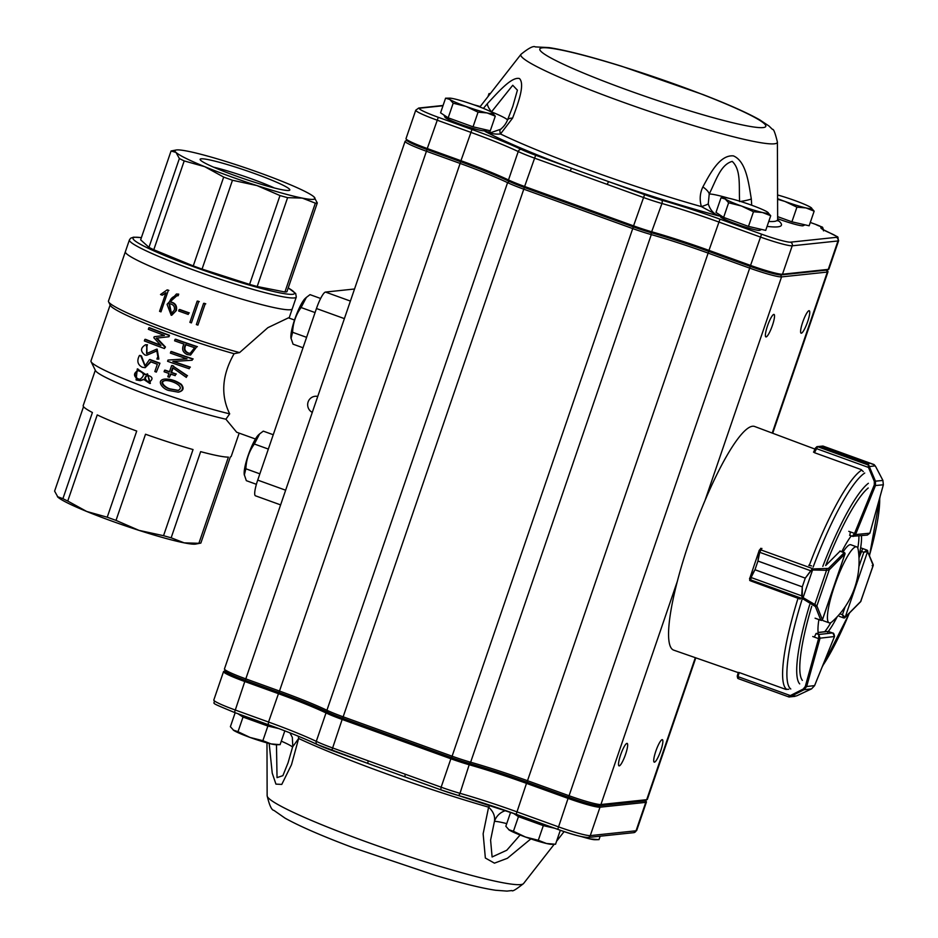 <?xml version="1.0" encoding="UTF-8"?>
<svg xmlns="http://www.w3.org/2000/svg" width="938" height="938" viewBox="0 0 938 938"><rect width="100%" height="100%" fill="white"/><g stroke="black" fill="none" stroke-linecap="round" stroke-linejoin="round"><path stroke-width="1.41" d="M354.529 288.998L325.486 292.07A17.072 3.201 109.9 0 0 316.458 308.52L257.716 480.104A17.072 3.201 109.9 0 0 255.429 495.792L280.614 504.89M255.441 439.007L236.669 432.23L225.906 419.216L229.681 413.846C220.512 395.121 221.989 375.083 234.101 353.708L239.565 352.594L267.858 327.679L288.447 317.841M168.957 303.502C173.342 304.311 175.113 306.515 174.28 310.126L171.126 313.679L168.957 303.502M169.473 303.689L171.478 313.597M175.781 310.572C176.719 305.729 174.632 302.822 169.52 301.872C170.939 297.944 173.636 295.916 177.587 295.775L178.126 294.192L176.414 294.028L167.058 304.346L171.208 315.274L176.367 310.501L171.806 315.215M176.52 295.763L178.173 295.716L178.712 294.133L178.126 294.192M188.221 314.429A91.045 8.102 -161.1 0 1 178.677 311.017L179.17 309.563A91.045 8.102 18.9 0 0 188.726 312.975L188.221 314.429L188.726 312.975M191.422 322.895A91.045 8.102 -161.1 0 1 189.886 322.367L197.156 301.145A91.045 8.102 18.9 0 0 198.692 301.684L191.422 322.895L198.692 301.684M197.906 325.111A91.045 8.102 -161.1 0 1 196.347 324.583L203.605 303.361A91.045 8.102 18.9 0 0 205.164 303.889L197.906 325.111L205.164 303.889M160.961 311.862A91.045 8.102 -161.1 0 1 159.566 311.322L165.944 292.715L162.251 295.2A91.045 8.102 -161.1 0 1 160.504 294.52L166.999 289.983A91.045 8.102 18.9 0 0 168.289 290.487L160.961 311.862L168.289 290.487M203.605 303.361L204.214 303.302A88.195 7.856 18.9 0 0 205.774 303.83M197.156 301.145L197.742 301.086A88.195 7.856 18.9 0 0 199.29 301.614M179.17 309.563L179.768 309.505A88.195 7.856 18.9 0 0 189.312 312.917M169.52 301.872L170.118 301.801C175.218 302.763 177.305 305.659 176.367 310.501M176.883 295.74L170.118 301.801M176.403 294.004L178.712 294.133M187.764 353.063L190.168 353.356L194.635 347.728A88.195 7.856 -161.1 0 1 185.525 344.645C183.309 348.467 184.059 351.269 187.764 353.063L190.484 353.321M186.111 344.586C183.907 348.397 184.657 351.199 188.362 352.993M190.566 355.033L187.213 354.587C182.547 352.313 181.456 348.819 183.954 344.105A88.195 7.856 -161.1 0 1 174.597 340.811L175.113 339.298A88.195 7.856 18.9 0 0 196.769 346.743L190.566 355.056L196.769 346.743M189.23 368.74A88.195 7.856 -161.1 0 1 167.574 361.294L167.996 360.063L187.002 358.867A88.195 7.856 -161.1 0 1 170.388 353.11L170.904 351.586A88.195 7.856 18.9 0 0 192.56 359.031L192.114 360.251L172.885 361.47A88.195 7.856 18.9 0 0 189.757 367.215L189.23 368.74L189.757 367.215M169.356 377.275A88.195 7.856 -161.1 0 1 167.808 376.736L168.922 373.476A88.195 7.856 -161.1 0 1 164.068 371.753L164.596 370.217A88.195 7.856 18.9 0 0 169.45 371.929L171.607 365.609A88.195 7.856 18.9 0 0 173.014 366.101L186.885 375.81L186.322 377.393L172.627 367.719L170.997 372.48A88.195 7.856 18.9 0 0 175.723 374.11L175.207 375.657A88.195 7.856 -161.1 0 1 170.47 374.016L169.356 377.275L170.974 374.192M175.207 375.657L175.723 374.11M165.041 380.64C158.663 381.872 166.448 388.414 170.681 389L178.279 390.372M170.083 389.059C165.803 388.496 157.912 381.731 164.689 380.676C171.079 379.562 186.087 386.937 177.974 390.419L170.083 389.059M169.543 390.595L178.208 392.154C182.394 391.076 183.473 388.731 181.421 385.119C176.215 380.992 170.517 378.999 164.314 379.128C155.52 380.5 163.271 389.891 169.543 390.595M144.358 340.928L144.874 339.404A88.195 7.856 18.9 0 0 160.961 345.559L153.844 337.75L154.195 336.719L164.42 335.452A88.195 7.856 -161.1 0 1 148.345 329.297L148.872 327.749A88.195 7.856 18.9 0 0 168.91 335.37L168.406 336.789L156.341 338.172L164.877 347.095L164.396 348.537A88.195 7.856 -161.1 0 1 144.358 340.928M157.432 357.53L156.916 359.031L158.276 359.125L156.552 349.217L146.586 353.603L146.82 344.809L145.566 344.75C140.395 347.892 140.219 351.34 145.027 355.068L146.691 355.268L156.81 350.847L158.264 357.566L157.432 357.53L158.51 357.519M159.354 363.276A88.195 7.856 18.9 0 1 149.482 359.594L144.956 366.008L140.852 356.041A88.195 7.856 18.9 0 1 139.445 355.479C136.643 360.802 137.581 364.718 142.271 367.25L145.156 367.684L150.408 361.681A88.195 7.856 -161.1 0 0 157.338 364.261L154.84 371.554A88.195 7.856 -161.1 0 0 156.329 372.105L159.941 363.205L156.329 372.105M147.864 375.259C144.558 377.264 144.616 379.374 148.052 381.59L149.822 381.965M147.465 381.66C143.948 379.269 143.983 377.135 147.559 375.282C152.683 376.666 153.351 378.905 149.552 382.001L147.465 381.66M138.249 370.569C134.134 373.265 134.075 376.044 138.074 378.893L140.266 379.269M137.464 378.952C133.419 375.892 133.559 373.113 137.921 370.592C144.405 372.679 145.085 375.587 139.95 379.304L137.464 378.952M136.104 379.949L140.372 380.676L143.502 379.28L149.787 383.454L147.547 373.84L145.05 374.778L137.276 368.986L136.104 379.949M147.547 373.828L150.373 383.396L149.787 383.466M137.499 368.974L145.589 374.426M143.62 379.609L140.372 380.676M149.482 359.594L150.08 359.535A85.346 7.598 18.9 0 0 159.941 363.205M140.852 356.041L141.462 355.971L145.179 365.972M139.445 355.479L140.055 355.42A85.346 7.598 18.9 0 0 141.462 355.971M150.924 361.88L145.156 367.684M146.328 346.251L146.926 346.192L146.926 353.556M157.15 349.182L158.862 359.066L158.276 359.125M146.82 344.809L147.418 344.75L146.926 346.192M145.566 344.75L147.418 344.75M157.045 350.835L146.691 355.279M164.396 348.537L165.463 347.025L156.939 338.102L168.992 336.719L169.497 335.3A85.346 7.598 18.9 0 1 149.482 327.69L148.872 327.749M164.314 379.128L164.9 379.069C170.329 378.858 175.769 380.582 181.222 384.252C184.305 388.098 183.508 390.712 178.83 392.084M170.997 372.48L171.584 372.409A85.346 7.598 18.9 0 0 176.321 374.051M173.084 368.059L171.584 372.409M186.322 377.393L186.885 375.81M173.014 366.101L187.506 375.751M171.607 365.609L172.205 365.55A85.346 7.598 18.9 0 0 173.6 366.043M164.596 370.217L165.182 370.158A85.346 7.598 18.9 0 0 169.532 371.694M173.53 361.423A85.346 7.598 18.9 0 0 190.367 367.157M192.114 360.251L192.56 359.031M170.904 351.586L171.49 351.516A85.346 7.598 18.9 0 0 193.169 358.961M167.996 360.063L186.932 358.844M198.891 543.29L184.223 542.868L171.15 537.802L200.65 451.647A78.241 6.965 -161.1 0 0 228.391 457.134L198.891 543.29A78.241 6.965 18.9 0 0 200.509 543.161L195.749 544.063A73.973 6.589 -161.1 0 1 184.223 542.868A73.973 6.589 -161.1 0 1 138.988 530.369A73.973 6.589 -161.1 0 1 86.683 511.456A73.973 6.589 -161.1 0 1 57.968 497.21A73.973 6.589 -161.1 0 1 57.464 496.718A73.973 6.589 -161.1 0 1 57.417 496.659L57.464 496.718M95.313 370.24L83.201 405.603A78.241 6.965 -161.1 0 0 92.405 412.509L62.916 498.664L57.406 496.636M67.747 501.056L97.235 414.913A78.241 6.965 -161.1 0 0 136.714 431.058L107.225 517.213L86.683 511.456L67.747 501.056A78.241 6.965 18.9 0 1 62.916 498.664M57.968 497.21L54.603 491.125L83.529 406.658M200.509 543.161A78.241 6.965 18.9 0 0 200.849 543.079L230.349 456.923A78.241 6.965 -161.1 0 0 231.252 456.29L239.178 433.133M163.54 535.692L138.988 530.369L116.019 520.391L145.519 434.235A78.241 6.965 -161.1 0 0 193.04 449.548L163.54 535.692A78.241 6.965 18.9 0 0 171.15 537.802M107.225 517.213A78.241 6.965 18.9 0 0 116.019 520.391M229.681 413.846A85.346 7.598 -161.1 0 1 143.573 386.562A85.346 7.598 -161.1 0 1 91.08 361.693A85.346 7.598 -161.1 0 1 90.974 360.942L110.145 304.967M225.906 419.216A78.241 6.965 -161.1 0 1 145.988 394.312A78.241 6.965 -161.1 0 1 95.512 370.639L91.08 361.693M239.565 352.594A88.195 7.856 -161.1 0 1 155.45 324.689A88.195 7.856 -161.1 0 1 108.585 301.813A88.195 7.856 -161.1 0 1 108.48 301.039L129.409 239.917L130.652 238.205L133.571 237.162L141.404 237.607M234.101 353.708A85.346 7.598 -161.1 0 1 110.356 305.401L108.585 301.813M290.288 309.739A88.195 7.856 -161.1 0 1 198.399 284.976A88.195 7.856 -161.1 0 1 125.375 251.712A88.195 7.856 -161.1 0 0 206.266 287.708A88.195 7.856 -161.1 0 0 292.257 308.848A88.195 7.856 -161.1 0 1 290.288 309.739M166.999 289.983L167.597 289.924A88.195 7.856 18.9 0 0 168.887 290.417M165.792 293.16L162.251 295.2M175.113 339.298L175.699 339.228A85.346 7.598 18.9 0 0 197.379 346.673M144.874 339.404L145.496 339.333A85.346 7.598 18.9 0 0 160.562 345.125M164.877 347.095L165.463 347.025M156.341 338.172L156.939 338.102M168.406 336.789L168.992 336.719M168.91 335.37L169.497 335.3M312.284 412.392A8.536 8.348 84 0 1 317.748 396.434M274.377 187.987A42.538 3.787 18.9 0 0 213.571 167.175M235.204 175.676A47.404 4.221 -161.1 0 1 200.157 159.648A47.404 4.221 -161.1 0 1 246.342 170.657A47.404 4.221 -161.1 0 1 289.584 190.262A47.404 4.221 -161.1 0 1 235.204 175.676M313.949 196.851L317.302 202.948L286.899 291.777A78.241 6.965 -161.1 0 1 284.929 291.988L257.188 286.5A78.241 6.965 -161.1 0 1 249.59 284.39L202.057 269.089A78.241 6.965 -161.1 0 1 193.263 265.911L153.785 249.754A78.241 6.965 -161.1 0 1 148.954 247.362L140.641 239.823L171.056 150.995A78.241 6.965 -161.1 0 1 171.408 150.912L176.168 150.01A73.973 6.589 -161.1 0 1 187.694 151.206A73.973 6.589 -161.1 0 1 232.929 163.704A73.973 6.589 -161.1 0 1 285.222 182.617A73.973 6.589 -161.1 0 1 313.949 196.851A73.973 6.589 -161.1 0 1 314.453 197.355A73.973 6.589 -161.1 0 1 302.271 198.094A73.973 6.589 -161.1 0 1 257.024 185.595A73.973 6.589 -161.1 0 1 204.73 166.683A73.973 6.589 -161.1 0 1 176.004 152.437A73.973 6.589 -161.1 0 1 176.168 150.01M171.056 150.995L176.004 152.437L179.369 158.534A78.241 6.965 -161.1 0 0 184.2 160.926L204.73 166.683L223.678 177.083L193.263 265.911M317.302 202.948A78.241 6.965 -161.1 0 1 315.344 203.159L302.271 198.094L287.603 197.66A78.241 6.965 -161.1 0 1 279.993 195.561L257.024 185.595L232.472 180.26A78.241 6.965 -161.1 0 1 223.678 177.083M315.344 203.159L284.929 291.988M179.369 158.534L148.954 247.362M184.2 160.926L153.785 249.754M279.993 195.561L249.59 284.39M287.603 197.66L257.188 286.5M232.472 180.26L202.057 269.089M486.13 129.843L484.313 130.722A20.847 1.853 -161.1 0 1 464.122 125.598A20.847 1.853 -161.1 0 1 445.034 117.273L443.92 115.034M761.562 229.423L759.745 230.302A20.847 1.853 -161.1 0 1 739.554 225.179A20.847 1.853 -161.1 0 1 720.466 216.854L719.352 214.614M805.003 224.839L803.186 225.718A20.847 1.853 -161.1 0 1 777.637 218.683M278.246 728.369A22.993 2.052 -161.1 0 1 255.171 721.428A22.993 2.052 -161.1 0 1 238.662 713.994M554.065 828.02A22.993 2.052 -161.1 0 1 530.955 821.137A22.993 2.052 -161.1 0 1 514.094 813.574M739.601 201.576C738.804 185.736 741.208 169.884 732.215 161.383C720.607 164.654 716.198 180.073 709.234 194.014L708.26 203.851C710.066 209.772 713.548 213.794 718.731 215.928L701.401 206.618C699.408 199.677 699.9 193.111 702.879 186.92C710.289 173.225 719.892 154.676 733.399 155.884C746.132 161.23 748.63 182.816 751.315 198.997L751.701 205.234M483.387 108.386L487.432 103.59C498.101 92.205 511.62 76.435 519.476 78.546C525.245 84.314 517.999 103.743 512.594 118.118L500.493 133.982C495.639 134.462 490.504 133.618 485.075 131.449L491.489 132.446L500.575 129.28A17.072 4.878 51.4 0 0 500.493 133.982A160.844 14.316 18.9 0 0 592.218 171.22A160.844 14.316 18.9 0 0 701.401 206.618A17.072 1.384 165 0 0 708.26 203.851M530.849 838.9L507.376 858.293L494.432 863.159L485.356 858.012L483.14 833.788L488.604 807.172L490.07 805.308M298.331 736.224L298.647 738.487L291.483 764.74L281.775 784.414L275.936 784.121L272.231 773.135L269.171 743.459M557.7 829.321L516.217 814.325L440.766 789.796L441.141 787.193A28.445 2.533 18.9 0 0 459.995 793.314A2.849 1.442 -74.1 0 1 457.92 795.377A2.849 1.442 -74.1 0 1 457.779 795.318A25.607 2.275 -161.1 0 1 440.813 789.808L367.766 763.415L368.153 760.8L441.141 787.193L450.873 758.772L341.924 719.376A28.445 2.533 -161.1 0 1 326.014 712.939A85.346 7.598 18.9 0 0 278.258 693.616L244.584 681.445A28.445 2.533 -161.1 0 1 223.537 671.608A28.445 2.533 -161.1 0 1 223.713 671.432L225.155 670.729A27.308 2.427 18.9 0 0 245.181 680.343L278.867 692.525A86.495 7.703 -161.1 0 1 327.245 712.106A27.308 2.427 18.9 0 0 342.534 718.285L451.483 757.67A27.308 2.427 18.9 0 0 469.575 763.555A86.495 7.703 -161.1 0 1 526.886 782.186L568.451 797.218A27.308 2.427 18.9 0 0 599.312 805.742L645.098 800.911A27.308 2.427 18.9 0 0 645.672 800.395A27.308 2.427 18.9 0 0 645.625 800.313M626.947 743.365A11.948 2.239 109.9 0 0 620.804 754.375A11.948 2.239 109.9 0 0 619.021 765.865A11.948 2.239 109.9 0 0 625.189 755.395A11.948 2.239 109.9 0 0 627.147 743.388A11.948 2.239 109.9 0 0 626.947 743.365M809.025 310.689A11.948 2.239 109.9 0 0 802.881 321.699A11.948 2.239 109.9 0 0 801.111 333.189A11.948 2.239 109.9 0 0 807.278 322.719A11.948 2.239 109.9 0 0 809.236 310.713A11.948 2.239 109.9 0 0 809.025 310.689M773.815 314.418A11.948 2.239 109.9 0 0 767.671 325.416A11.948 2.239 109.9 0 0 765.889 336.906A11.948 2.239 109.9 0 0 772.056 326.436A11.948 2.239 109.9 0 0 774.014 314.429A11.948 2.239 109.9 0 0 773.815 314.418M662.158 739.648A11.948 2.239 109.9 0 0 656.014 750.658A11.948 2.239 109.9 0 0 654.243 762.148A11.948 2.239 109.9 0 0 660.411 751.678A11.948 2.239 109.9 0 0 662.369 739.672A11.948 2.239 109.9 0 0 662.158 739.648M570.093 170.974L534.132 157.983A28.445 2.533 -161.1 0 1 518.222 151.546A85.346 7.598 18.9 0 0 470.477 132.223L436.791 120.041A28.445 2.533 -161.1 0 1 415.745 110.203L406.013 138.625A28.445 2.533 18.9 0 0 406.048 138.883A28.445 2.533 18.9 0 0 427.06 148.462L460.746 160.644A85.346 7.598 -161.1 0 1 508.49 179.955A28.445 2.533 18.9 0 0 524.412 186.404L633.361 225.788A28.445 2.533 18.9 0 0 652.203 231.921A85.346 7.598 -161.1 0 1 708.765 250.305L750.33 265.337A28.445 2.533 18.9 0 0 782.48 274.224L828.266 269.382A28.445 2.533 18.9 0 0 828.711 269.276A28.445 2.533 18.9 0 0 828.899 269.1L838.631 240.679A28.445 2.533 -161.1 0 1 837.986 240.96L792.211 245.803A28.445 2.533 -161.1 0 1 760.061 236.915L718.496 221.896A85.346 7.598 18.9 0 0 661.935 203.499A28.445 2.533 -161.1 0 1 643.081 197.367L570.093 170.974L571.594 168.242L644.594 194.623A25.607 2.275 18.9 0 0 661.56 200.146A88.195 7.856 -161.1 0 1 719.997 219.152L761.562 234.172A25.607 2.275 18.9 0 0 790.5 242.168L836.286 237.337A25.607 2.275 18.9 0 0 829.649 232.847A31.294 2.791 -161.1 0 1 821.536 227.348L821.559 227.348A8.536 0.762 18.9 0 0 815.427 224.311L810.291 222.458M827.187 270.003L827.949 271.528A28.445 2.533 -161.1 0 1 827.984 271.774A28.445 2.533 -161.1 0 1 827.339 272.067L781.565 276.898A28.445 2.533 -161.1 0 1 749.415 268.022L707.838 252.99A85.346 7.598 18.9 0 0 651.289 234.606A28.445 2.533 -161.1 0 1 632.435 228.473L523.486 189.077A28.445 2.533 -161.1 0 1 507.575 182.64A85.346 7.598 18.9 0 0 459.819 163.318L426.145 151.147A28.445 2.533 -161.1 0 1 405.099 141.31L224.452 668.923A28.445 2.533 18.9 0 0 224.487 669.181A28.445 2.533 18.9 0 0 245.498 678.76L279.184 690.943A85.346 7.598 -161.1 0 1 326.928 710.254A28.445 2.533 18.9 0 0 342.851 716.702L451.799 756.087A28.445 2.533 18.9 0 0 470.642 762.219A85.346 7.598 -161.1 0 1 527.203 780.604L568.768 795.635A28.445 2.533 18.9 0 0 600.918 804.523L646.704 799.68A28.445 2.533 18.9 0 0 647.15 799.575A28.445 2.533 18.9 0 0 647.337 799.399L695.797 657.831M405.099 141.31A28.445 2.533 -161.1 0 1 405.275 141.134L406.799 140.395M647.15 799.575L645.004 800.618A26.745 2.38 -161.1 0 1 644.57 800.724L598.784 805.554A26.745 2.38 -161.1 0 1 568.569 797.206L527.004 782.175A87.058 7.75 18.9 0 0 469.317 763.426A26.745 2.38 -161.1 0 1 451.6 757.658L342.651 718.274A26.745 2.38 -161.1 0 1 327.69 712.212A87.058 7.75 18.9 0 0 278.985 692.514L245.299 680.331A26.745 2.38 -161.1 0 1 225.554 671.327L224.487 669.181M645.672 800.395L646.388 801.826A28.445 2.533 -161.1 0 1 646.411 802.084A28.445 2.533 -161.1 0 1 645.778 802.365L600.003 807.196A28.445 2.533 -161.1 0 1 567.842 798.32L526.277 783.289A85.346 7.598 18.9 0 0 469.727 764.904A28.445 2.533 -161.1 0 1 450.873 758.772L451.483 757.67M506.731 823.623A39.83 3.541 18.9 0 0 494.443 821.36L490.597 840.108L492.098 856.969L506.79 850.238L520.109 835.008M276.476 744.713L277.038 777.614L282.877 775.667L288.142 762.582M292.656 746.836L298.647 738.487A160.844 14.316 -161.1 0 0 385.964 773.639A160.844 14.316 -161.1 0 0 488.604 807.172C493.306 811.429 495.252 816.166 494.443 821.36A17.072 16.556 88 0 1 505.688 810.596M404.864 776.805L405.193 774.19M828.711 269.276L827.281 269.968A27.308 2.427 -161.1 0 1 826.847 270.074L781.061 274.916A27.308 2.427 -161.1 0 1 750.201 266.38L708.624 251.361A86.495 7.703 18.9 0 0 651.324 232.718A27.308 2.427 -161.1 0 1 633.22 226.832L524.272 187.448A27.308 2.427 -161.1 0 1 508.994 181.269A86.495 7.703 18.9 0 0 460.605 161.688L426.931 149.505A27.308 2.427 -161.1 0 1 406.752 140.313L406.048 138.883M512.758 106.51L517.413 90.177L512.746 85.264L491.348 112.079M607.132 184.376L608.633 181.632A166.225 14.797 -161.1 0 0 718.731 215.928A22.758 2.028 18.9 0 1 719.95 215.822M501.185 128.987A17.072 4.878 51.4 0 0 500.575 129.28C503.647 126.841 505.957 123.769 507.493 120.076L507.493 120.076A17.072 5.909 22.8 0 1 512.594 118.118M507.564 119.9A39.83 3.541 -161.1 0 0 491.559 111.903A17.072 5.347 -138.6 0 1 487.432 103.59M740.528 201.447A17.072 2.779 -6.6 0 0 751.315 198.997M728.627 198.211A39.83 3.541 -161.1 0 0 709.234 194.014A17.072 5.792 -155.1 0 0 702.879 186.92M513.403 813.328L518.456 816.646L513.438 831.279L508.654 829.614A23.298 2.075 18.9 0 0 508.724 829.673A23.298 2.075 18.9 0 0 509.205 830.024L505.828 826.284L510.6 812.331M518.456 816.646L543.313 825.628L538.295 840.272L525.444 837.013L513.438 831.279M560.326 830.271L555.531 844.259L546.491 843.497L538.295 840.272M543.313 825.628L554.78 828.277M509.205 830.024A23.298 2.075 18.9 0 0 525.444 837.013A23.298 2.075 18.9 0 0 546.491 843.497A23.298 2.075 18.9 0 0 551.462 844.306L554.299 844.282M237.947 713.736L243.024 717.066L238.006 731.699L233.222 730.034A23.298 2.075 18.9 0 0 233.281 730.092A23.298 2.075 18.9 0 0 233.773 730.444L230.385 726.704L235.168 712.728M243.024 717.066L267.881 726.047L262.863 740.692L250.012 737.432L238.006 731.699M284.824 730.866L280.099 744.678L271.059 743.916L262.863 740.692M267.881 726.047L278.774 728.568M233.773 730.444A23.298 2.075 18.9 0 0 250.012 737.432A23.298 2.075 18.9 0 0 271.059 743.916A23.298 2.075 18.9 0 0 276.03 744.725L278.867 744.702M777.579 198.645A23.298 2.075 18.9 0 0 784.918 201.436A23.298 2.075 18.9 0 0 805.965 207.919A23.298 2.075 18.9 0 0 811.264 207.767A23.298 2.075 18.9 0 0 810.772 207.415L814.161 211.156L805.965 207.919L796.925 207.169L784.918 201.436L777.579 199.278M777.567 194.975A23.298 2.075 18.9 0 1 794.533 200.427A23.298 2.075 -161.1 0 1 810.772 207.415M777.637 216.643L791.907 221.814L809.142 225.788L814.161 211.156M791.907 221.814L796.925 207.169M728.627 202.772L725.25 199.032L721.017 197.766L725.086 197.719A23.298 2.075 18.9 0 0 725.25 199.032A23.298 2.075 18.9 0 0 741.477 206.02L728.627 202.772L723.62 217.405L748.477 226.398L753.484 211.754L741.477 206.02A23.298 2.075 18.9 0 0 762.524 212.516L753.484 211.754M723.62 217.405L715.999 212.41L721.017 197.766M770.719 215.74L762.524 212.516A23.298 2.075 18.9 0 0 767.823 212.351A23.298 2.075 18.9 0 0 767.331 212L770.719 215.74L765.713 230.385L748.477 226.398M767.331 212A23.298 2.075 -161.1 0 0 751.092 205.012A23.298 2.075 18.9 0 0 730.057 198.528A23.298 2.075 18.9 0 0 725.086 197.719M490.222 93.718L489.015 93.601L490.34 93.577M487.995 96.591L489.015 93.601M453.195 103.192L449.806 99.451L445.573 98.185L449.654 98.138A23.298 2.075 18.9 0 0 449.806 99.451A23.298 2.075 18.9 0 0 466.045 106.44L453.195 103.192L448.188 117.825L473.045 126.818L478.052 112.173L466.045 106.44A23.298 2.075 18.9 0 0 487.092 112.935L478.052 112.173M448.188 117.825L440.567 112.83L445.573 98.185M495.287 116.16L487.092 112.935A23.298 2.075 18.9 0 0 492.391 112.771A23.298 2.075 18.9 0 0 491.899 112.419L495.287 116.16L490.281 130.804L473.045 126.818M491.899 112.419A23.298 2.075 -161.1 0 0 475.66 105.431A23.298 2.075 18.9 0 0 454.613 98.947A23.298 2.075 18.9 0 0 449.654 98.138M600.156 836.204L598.972 839.662L589.932 838.912L585.16 837.353M581.841 836.719A23.298 2.075 18.9 0 0 589.932 838.912A23.298 2.075 18.9 0 0 594.891 839.721L597.741 839.698M855.948 546.784A40.404 7.574 109.9 0 0 835.172 583.999A40.404 7.574 109.9 0 0 829.18 622.844A40.404 7.574 109.9 0 0 832.299 621.554A80.891 80.891 0 0 0 858.235 549.856A40.404 7.574 109.9 0 0 856.652 546.854A40.404 7.574 109.9 0 0 855.948 546.784M856.652 546.854L850.86 544.767A40.404 7.574 109.9 0 0 850.168 544.685A40.404 7.574 109.9 0 0 843.016 552.083M822.403 619.807A40.404 7.574 109.9 0 0 823.388 620.757L829.18 622.844M761.914 548.425L759.721 552.224L757.963 561.03L805.261 578.125L812.109 568.956L828.453 568.44L844.317 552.576M811.569 565.895L808.72 565.262M812.109 568.956L812.531 570.093L810.948 570.855L805.25 578.171L802.283 586.836L802.307 596.064L803.62 597.94A1.137 0.645 120.3 0 1 802.623 598.69L801.697 595.993L802.271 586.871L754.961 569.776L750.998 577.656L750.763 580.95L800.196 599.089M805.261 578.125L757.951 561.065L759.194 550.477L749.579 578.922A1.137 1.067 -12 0 0 750.271 579.696M802.307 596.064L750.306 577.233L749.65 578.312L754.973 569.729L802.271 586.871M828.453 568.44A1.137 1.032 44.7 0 1 829.227 569.847L826.542 570.292L814.817 604.482L816.869 605.889A1.137 1.09 158.3 0 1 815.392 606.534L802.623 598.69L750.294 579.766A1.137 1.09 -21.7 0 1 749.65 579.156L750.119 580.341A1.137 1.09 -21.7 0 0 750.423 580.751A1.137 1.137 0 0 1 750.119 580.341M844.927 554.03L822.485 619.479M760.495 549.867A1.137 0.997 -139.9 0 0 759.194 550.477M810.948 570.855L758.948 552.036M760.824 548.648A1.137 1.137 0 0 1 761.07 548.449A1.137 1.032 -135.3 0 0 760.824 548.648L759.475 550.008A1.137 1.032 -135.3 0 1 760.566 549.785L812.894 568.709A1.137 0.598 91.2 0 1 813.187 570.011L812.531 570.093L803.127 597.541A1.137 0.61 138.4 0 1 802.107 598.127M826.249 568.991A1.137 0.598 91.2 0 1 826.542 570.292L813.187 570.011M749.65 578.312A1.137 1.067 -12 0 0 749.579 578.934L749.65 579.156A1.137 1.09 -21.7 0 1 749.614 579.027M803.62 597.94L814.817 604.482A1.137 0.645 120.3 0 1 813.821 605.233M789.702 696.195A1.137 0.715 61.6 0 0 790.593 696.571L788.401 696.559L803.221 689.043L805.285 686.475L818.78 637.828L818.71 634.51L820.07 638.18L834.492 636.527L832.874 633.103M788.788 689.266L785.88 689.418L739.179 672.534L737.971 676.873L738.757 678.819L788.928 696.957A1.137 1.137 -6.6 0 0 789.55 696.981M737.573 677.904L737.28 676.064L738.171 678.584A1.137 1.09 113.3 0 1 737.573 677.904M805.285 686.475L806.668 686.522L804.03 689.735L811.546 688.867L814.583 685.666L811.546 688.879L797.312 695.562L811.546 688.867M794.228 696.465L795.037 696.359A1.137 1.044 80.9 0 1 794.99 696.359L788.928 696.957L738.229 678.608A1.137 1.09 113.3 0 1 738.171 678.584M737.971 676.873L737.233 676.169L738.288 672.44L737.268 676.017L738.03 676.661L790.359 695.574L791.18 696.266L790.593 696.571L796.62 695.879M803.221 689.043L804.03 689.735L791.18 696.266M843.672 617.919A1.137 1.114 -95.5 0 0 845.091 617.227L842.43 614.718L843.672 617.919L839.346 616.36M844.716 617.743A1.137 1.032 -135.3 0 0 845.22 617.145L867.603 551.544L863.839 552.259L867.017 550.137M873.196 565.532L860.556 601.797A1.137 1.032 -135.3 0 0 860.803 601.375L861.037 601.012M845.22 617.145L860.803 601.375L873.161 565.333L872.129 565.626L873.161 565.333A1.137 1.09 -21.7 0 0 873.161 564.535L873.196 565.52M852.443 536.302L867.322 535.082L869.878 533.183L855.55 534.566L852.443 536.302L849.582 535.27L852.349 536.255L854.553 533.417L848.773 531.33M870.112 463.278L823.177 446.16L873.876 464.498A1.137 1.067 113.1 0 1 874.345 464.838L870.101 463.278L868.213 463.454L869.338 466.573L868.365 466.444L868.201 463.466L820.891 446.359L817.631 446.699L814.442 452.691L861.154 469.575L863.3 471.626M817.209 446.629L822.954 446.054L873.876 464.498M875.236 465.834L869.338 466.573L869.596 467.23L868.471 467.429L868.365 466.444M813.692 452.163L816.693 446.793A1.137 1.079 73.7 0 1 816.951 446.676L822.192 446.265M882.881 480.397L883.35 484.77L882.904 480.444L875.447 481.171L875.482 485.532L874.31 484.864L874.322 481.37L868.471 467.429L816.142 448.505L815.204 448.364L813.668 452.151M873.935 464.521L875.693 466.643L874.345 464.838M853.416 536.419L852.525 536.325M815.274 448.212L816.236 448.294M816.951 446.676A1.137 1.079 73.7 0 1 817.631 446.699L868.33 465.025A1.137 1.114 -158.8 0 1 868.846 465.365M869.596 467.23L875.447 481.171L874.322 481.37M738.206 672.616L673.742 650.151A118.927 22.289 -70.1 0 1 689.594 540.886A118.927 22.289 -70.1 0 1 754.609 426.473L814.923 449.068M760.437 549.035A118.118 22.137 -70.1 0 1 760.706 548.32L761.668 548.671M813.762 451.928A118.118 22.137 -70.1 0 0 813.492 452.093L814.536 452.479M738.241 672.487A118.118 22.137 -70.1 0 1 738.077 672.37L739.121 672.734M749.908 579.79A118.118 22.137 -70.1 0 0 749.685 580.493L750.728 580.868M858.927 556.644A56.901 10.658 109.9 0 0 861.471 535.645M862.749 548.589L858.985 557.793M827.691 632.271A56.901 10.658 109.9 0 0 837.177 616.77M818.886 619.619A56.901 10.658 109.9 0 0 818.217 633.279L816.119 633.49L814.372 637.019M868.225 487.995A104.329 19.546 -70.1 0 0 825.675 565.567L840.167 551.063M851.258 535.879A56.901 10.658 109.9 0 0 841.82 551.65M850.344 531.963L849.828 535.364M857.789 548.132A56.901 10.658 109.9 0 0 858.903 535.891M830.869 622.598A56.901 10.658 109.9 0 1 825.065 631.321L826.026 631.673M244.267 474.722A22.301 4.174 -70.1 0 1 244.232 474.464L246.331 480.666L256.391 484.313M244.314 475.062L245.873 468.777L259.861 473.842M245.873 468.777C246.237 459.643 249.062 451.389 254.35 444.014L268.338 449.068M254.35 444.014L259.638 433.895L263.285 431.14L273.251 434.74M244.232 474.464A22.301 4.174 -70.1 0 1 245.099 466.069A22.301 4.174 -70.1 0 1 258.548 434.869L259.627 433.895M291.003 338.231A22.301 4.174 -70.1 0 1 290.956 337.973L293.055 344.176L303.021 347.775M291.05 338.559L292.597 332.286L306.597 337.34M292.597 332.286C292.961 323.153 295.787 314.898 301.086 307.523L315.074 312.577M301.086 307.523L306.374 297.405L310.021 294.638L320.632 298.483M290.956 337.973A22.301 4.174 -70.1 0 1 291.835 329.566A22.301 4.174 -70.1 0 1 305.272 298.378L306.363 297.393M285.644 490.211L257.716 480.104M350.402 301.075L325.486 292.07M344.387 318.627L316.458 308.52M288.224 287.884L295.693 293.512L296.291 297.053A88.195 7.856 -161.1 0 1 294.321 297.932A88.195 7.856 -161.1 0 1 202.432 273.181A88.195 7.856 -161.1 0 1 129.409 239.917M288.212 287.943A85.346 7.598 -161.1 0 1 292.621 294.309A85.346 7.598 -161.1 0 1 186.838 264.235A85.346 7.598 -161.1 0 1 141.38 237.677M628.155 90.294A119.431 10.635 18.9 0 0 760.659 120.932A119.431 10.635 18.9 0 0 569.577 51.848A119.431 10.635 18.9 0 0 628.155 90.294M521.012 54.298C528.657 48.108 533.417 45.634 535.317 46.9L548.929 47.592C565.673 50.16 589.92 56.386 621.671 66.258L702.972 94.562C728.181 104.341 747.011 112.712 759.475 119.689L768.961 125.985L772.49 129.421C773.545 128.717 775.187 132.938 777.403 142.084A135.564 12.065 -161.1 0 1 621.12 101.492A135.564 12.065 -161.1 0 1 521.012 54.298L479.869 106.991M768.761 221.462A160.844 14.316 18.9 0 0 777.649 219.386L777.403 142.084M367.497 842.265A135.564 12.065 18.9 0 0 523.545 883.561C516.181 889.423 512.3 891.757 511.902 890.549L507.001 891.1L495.651 890.268C481.522 888.145 461.508 883.209 435.607 875.482L354.013 848.034C322.871 836.368 299.902 826.413 285.093 818.182L273.919 810.385C271.645 810.221 269.394 805.355 267.142 795.776A135.564 12.065 18.9 0 0 367.497 842.265M367.731 763.38L331.818 750.412L342.534 718.285M331.771 750.388A25.607 2.275 -161.1 0 1 317.548 744.62A88.195 7.856 18.9 0 0 268.198 724.664L268.538 722.037A85.346 7.598 -161.1 0 1 316.282 741.36L326.014 712.939L327.245 712.106M268.116 724.628L234.477 712.47L245.181 680.343M586.719 837.353A25.607 2.275 -161.1 0 1 557.782 829.356L557.782 829.356C571.242 834.304 581.302 837.024 587.938 837.493L633.725 832.663L636.691 830.493L646.411 802.084M516.135 814.29A88.195 7.856 18.9 0 0 458.072 795.401M777.696 220.02A166.225 14.797 -161.1 0 1 767.085 226.375M473.772 104.751L480.209 106.557A31.294 2.791 -161.1 0 1 479.259 106.287A25.607 2.275 18.9 0 0 473.983 104.833M442.982 105.76L419.919 108.187A25.607 2.275 18.9 0 0 438.292 117.297L471.978 129.479A88.195 7.856 -161.1 0 1 521.317 149.447A25.607 2.275 18.9 0 0 535.645 155.239L571.594 168.242A166.225 14.797 -161.1 0 1 485.075 131.449A22.758 2.028 18.9 0 0 485.356 130.218M460.699 161.723L278.985 692.514M509.357 181.433L507.575 182.64L326.928 710.254L327.69 712.212M427.025 149.541L245.299 680.331M826.425 270.121L827.339 272.067L772.22 433.063M695.328 657.667L646.704 799.68L644.57 800.724M780.639 274.928L781.565 276.898L705.048 500.388M677.435 581.032L600.918 804.523L598.784 805.554M750.283 266.415L568.569 797.206M708.718 251.384L527.004 782.175M651.066 232.647L651.289 234.606L470.642 762.219L469.317 763.426M633.314 226.867L451.6 757.658M524.365 187.483L342.651 718.274M469.575 763.555L459.995 793.314A85.346 7.598 -161.1 0 1 516.557 811.71L558.122 826.73A28.445 2.533 18.9 0 0 590.272 835.617L636.046 830.787L645.778 802.365L645.098 800.911M633.725 832.663A2.849 2.779 84 0 0 636.046 830.787A28.445 2.533 18.9 0 0 636.691 830.493M587.938 837.493A2.849 2.779 84 0 0 590.272 835.617L600.003 807.196L599.312 805.742M526.886 782.186L516.17 814.325L557.735 829.344L568.451 797.218M317.548 744.62A2.849 2.239 -64.5 0 1 317.232 744.514A2.849 2.239 -64.5 0 1 316.282 741.36A28.445 2.533 18.9 0 0 332.193 747.797L368.153 760.8M375.282 766.17L317.232 744.514C304.838 738.652 288.482 732.027 268.151 724.652L234.477 712.47C205.539 700.487 216.572 704.884 213.805 700.029A28.445 2.533 18.9 0 0 234.852 709.867L268.538 722.037L278.867 692.525M292.597 747.082A39.83 3.541 18.9 0 0 281.306 741.161M438.292 117.297L426.931 149.505M471.978 129.479L460.605 161.688M521.317 149.447A2.849 2.239 -64.5 0 0 518.222 151.546L508.49 179.955L508.994 181.269M535.645 155.239L524.272 187.448M644.594 194.623L633.22 226.832M661.56 200.146A2.849 1.442 -74.1 0 1 661.935 203.499L651.324 232.718M719.997 219.152L708.624 251.361M761.562 234.172L750.201 266.38M790.5 242.168A2.849 2.779 84 0 1 792.211 245.803L782.48 274.224L781.061 274.916M836.286 237.337A2.849 2.779 84 0 1 837.986 240.96L828.266 269.382L826.847 270.074M821.536 227.348A2.849 2.779 84 0 1 823.376 229.74A2.849 2.779 84 0 0 821.559 227.348M815.427 224.311L815.485 224.323C824.08 228.696 822.016 224.909 823.517 230.865M415.745 110.203L418.711 108.046A2.849 2.779 84 0 1 419.919 108.187M797.464 597.834L800.055 599.042M844.247 552.541A1.137 1.114 84.5 0 1 844.939 553.995L844.81 554.077A1.137 1.032 44.7 0 0 844.036 552.681L839.803 551.145M815.169 618.271L821.477 620.428A1.137 1.114 84.5 0 1 820.996 620.37L815.087 618.177M844.81 554.077L829.227 569.847L816.869 605.889L822.345 619.619A1.137 1.09 158.3 0 1 820.867 620.276L815.392 606.534M822.345 619.619L822.415 619.678A1.137 1.114 84.5 0 1 821.5 620.428M757.963 561.03L754.961 569.776M759.077 550.653L759.475 550.008A1.137 1.032 -135.3 0 0 759.417 550.067M832.627 632.998L828.336 631.45L832.428 632.939L818.71 634.51L816.013 633.537M818.78 637.828L819.929 638.649L818.534 638.614L812.754 636.515M828.219 631.415L818.124 632.575M819.929 638.649L806.668 686.522L814.583 685.608L834.503 636.492C834.175 633.982 833.542 632.81 832.616 632.998L832.616 632.998M834.316 636.996L814.583 685.666M845.138 606.827L842.43 614.718L839.85 613.792M858.891 566.693L863.839 552.259L861.201 551.31M873.161 565.333L867.603 551.544A1.137 1.114 -95.5 0 0 866.923 550.09L861.19 548.003M867.685 551.603A1.137 1.09 -21.7 0 0 867.287 550.313M869.889 533.147L883.35 484.77L875.482 485.532L855.726 534.085L854.553 533.417L874.31 484.864M855.726 534.085L854.26 534.203M875.693 466.596L882.904 480.408L875.693 466.643M820.891 446.359L868.201 463.466M867.287 535.082L869.901 533.171L883.385 484.7M822.802 566.376A108.362 20.308 -70.1 0 1 868.377 483.293M799.692 683.896A108.362 20.308 -70.1 0 1 809.717 604.576M790.793 689.008A115.866 21.715 -70.1 0 1 802.131 599.23M813.152 567.056A115.866 21.715 -70.1 0 1 864.73 473.033M809.236 565.52A117.531 22.02 -70.1 0 1 861.623 470.126M786.595 689.278A117.531 22.02 -70.1 0 1 798.086 598.081M879.692 498.019A104.329 19.546 -70.1 0 1 869.479 555.296M849.312 613.182A104.329 19.546 -70.1 0 1 822.614 665.886M802.365 680.367A104.329 19.546 -70.1 0 1 811.722 606.3M294.509 320.022L288.447 317.83M171.126 313.667L171.713 313.609M171.208 315.238L171.795 315.168M178.583 390.349L177.974 390.407M150.139 381.93L149.552 381.989M140.548 379.233L139.95 379.304M138.531 370.533L137.921 370.604M137.276 368.962L137.886 368.892M144.956 365.996L145.554 365.937M156.552 349.217L157.138 349.159M296.291 297.053L289.103 318.064M523.545 883.561L554.206 844.282M556.551 841.269L564.125 831.572M267.142 795.776L266.978 742.873M778.024 220.993L777.649 219.386M827.984 271.774L772.701 433.25M213.805 700.029L223.537 671.608M292.82 746.202L288.06 762.793M292.785 746.308L292.339 737.432L289.971 732.871M397.548 774.213L440.766 789.796M507.493 120.076L512.887 106.146M838.631 240.679C836.661 235.192 841.386 239.014 829.86 232.917L822.45 229.271M810.291 222.447L815.485 224.323M418.711 108.046L443.088 105.466M821.477 620.428L822.497 619.619L844.986 553.995L844.294 552.552L839.991 550.993M825.792 631.579L818.112 632.458M860.556 601.797L844.974 617.567L843.614 617.908M866.97 550.102L873.161 564.535M873.923 464.509L873.172 464.216M815.274 448.223L816.975 446.676M880.137 496.425L869.549 555.472M849.511 612.983L822.122 667.094"/></g></svg>
